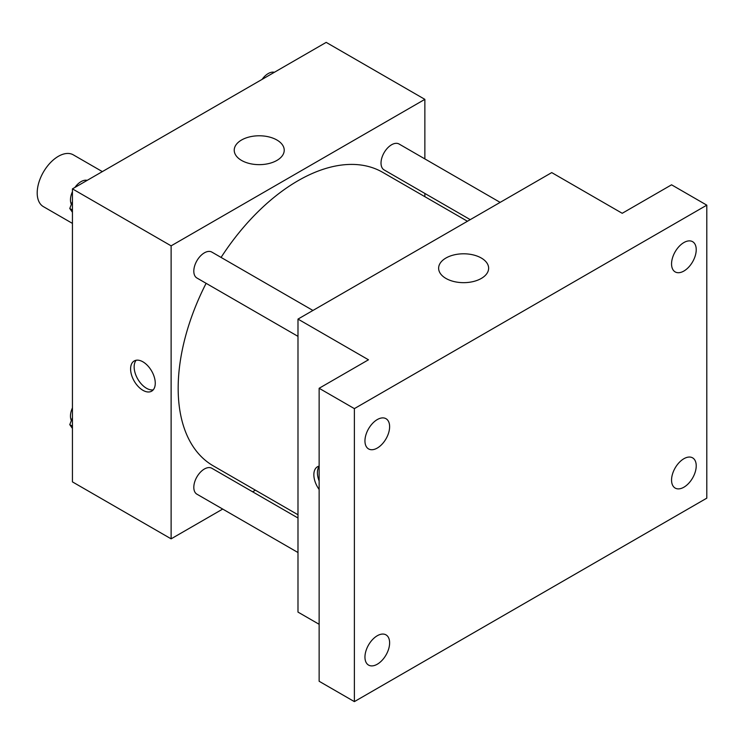 <?xml version="1.0" encoding="UTF-8"?>
<svg xmlns="http://www.w3.org/2000/svg" width="744" height="744" viewBox="0 0 744 744"><rect width="100%" height="100%" fill="white"/><g stroke="black" fill="none" stroke-linecap="round" stroke-linejoin="round"><path stroke-width="1.12" d="M102.347 171.613L73.293 154.845A29.899 17.261 120 0 0 50.257 162.852A29.899 17.261 120 0 0 37.2 192.947A29.899 17.261 120 0 0 43.394 206.637L72.438 223.405M222.707 509.063L171.12 538.842L72.438 481.88L72.438 188.874L326.188 42.38L424.861 99.352L424.861 158.918M255.406 490.184L252.607 491.803M206.116 283.315A169.455 97.836 120 0 0 178.169 388.275A169.455 97.836 120 0 0 213.268 465.856L297.991 514.764M467.446 221.266L382.723 172.348A169.455 97.836 120 0 0 221.07 257.424M424.861 193.449L424.861 196.676M171.12 538.842L171.12 245.846L424.861 99.352M500.145 202.377L399.072 144.02A14.954 8.63 120 0 0 387.55 148.028A14.954 8.63 120 0 0 381.021 163.076A14.954 8.63 120 0 0 384.118 169.92L470.245 219.647M297.991 518.001L211.863 468.274A14.954 8.63 120 0 0 200.341 472.282A14.954 8.63 120 0 0 193.812 487.329A14.954 8.63 120 0 0 196.909 494.174L297.991 552.532M297.991 336.362L196.909 278.005A14.954 8.63 -60 0 1 196.909 260.735A14.954 8.63 -60 0 1 211.863 252.104L312.945 310.462M171.12 245.846L72.438 188.874M241.549 160.425A24.998 14.434 180 0 1 234.23 150.214A24.998 14.434 180 0 1 259.228 135.78A24.998 14.434 180 0 1 284.227 150.214A24.998 14.434 180 0 1 268.789 163.55A24.998 14.434 180 0 1 241.549 160.425M155.263 383.188A17.447 10.072 60 0 1 151.646 391.177A17.447 10.072 60 0 1 134.208 381.105A17.447 10.072 60 0 1 134.208 360.961A17.447 10.072 60 0 1 147.647 365.639A17.447 10.072 60 0 1 155.263 383.188M153.245 389.837A17.447 10.072 60 0 1 137.761 379.049A17.447 10.072 60 0 1 136.161 360.254M319.139 624.3L297.991 612.098L297.991 319.092L551.732 172.599L622.216 213.296L671.562 184.81L706.8 205.158L706.8 498.154L354.377 701.62L319.139 681.271L319.139 388.275L368.475 359.789L297.991 319.092M354.377 701.62L354.377 408.623L319.139 388.275M354.377 408.623L706.8 205.158M445.954 278.433A24.998 14.434 180 0 1 438.625 268.231A24.998 14.434 180 0 1 463.633 253.797A24.998 14.434 180 0 1 488.631 268.231A24.998 14.434 180 0 1 473.193 281.567A24.998 14.434 180 0 1 445.954 278.433M319.139 489.496A17.447 10.072 60 0 1 317.465 466.767A17.447 10.072 60 0 1 319.139 466.116M319.139 480.987A17.447 10.072 60 0 1 319.139 466.423M683.894 271.039A17.447 10.072 -60 0 1 675.171 271.904A17.447 10.072 -60 0 1 672.492 257.926A17.447 10.072 -60 0 1 683.894 242.553A17.447 10.072 -60 0 1 692.618 241.688A17.447 10.072 -60 0 1 695.287 255.666A17.447 10.072 -60 0 1 683.894 271.039M377.282 448.055A17.447 10.072 -60 0 1 368.568 448.92A17.447 10.072 -60 0 1 365.89 434.942A17.447 10.072 -60 0 1 377.282 419.57A17.447 10.072 -60 0 1 386.006 418.705A17.447 10.072 -60 0 1 388.684 432.683A17.447 10.072 -60 0 1 377.282 448.055M377.282 664.225A17.447 10.072 -60 0 1 368.568 665.09A17.447 10.072 -60 0 1 365.89 651.112A17.447 10.072 -60 0 1 377.282 635.739A17.447 10.072 -60 0 1 386.006 634.874A17.447 10.072 -60 0 1 388.684 648.852A17.447 10.072 -60 0 1 377.282 664.225M683.894 487.208A17.447 10.072 -60 0 1 675.171 488.073A17.447 10.072 -60 0 1 672.492 474.095A17.447 10.072 -60 0 1 683.894 458.723A17.447 10.072 -60 0 1 692.618 457.858A17.447 10.072 -60 0 1 695.287 471.836A17.447 10.072 -60 0 1 683.894 487.208M72.438 212.273L69.778 208.487L72.438 201.615M78.808 185.2L97.455 174.431M72.438 210.022L69.778 208.487M72.438 191.701A14.954 8.63 120 0 0 70.466 199.95A14.954 8.63 120 0 0 71.377 204.368M86.89 180.29A14.954 8.63 120 0 0 74.893 187.46M266.017 77.116L284.664 66.355M274.09 72.215A14.954 8.63 120 0 0 262.093 79.385M72.438 428.442L69.778 424.647L72.438 417.784M72.438 426.191L69.778 424.647M72.438 407.87A14.954 8.63 120 0 0 70.466 416.11A14.954 8.63 120 0 0 71.377 420.537"/></g></svg>
